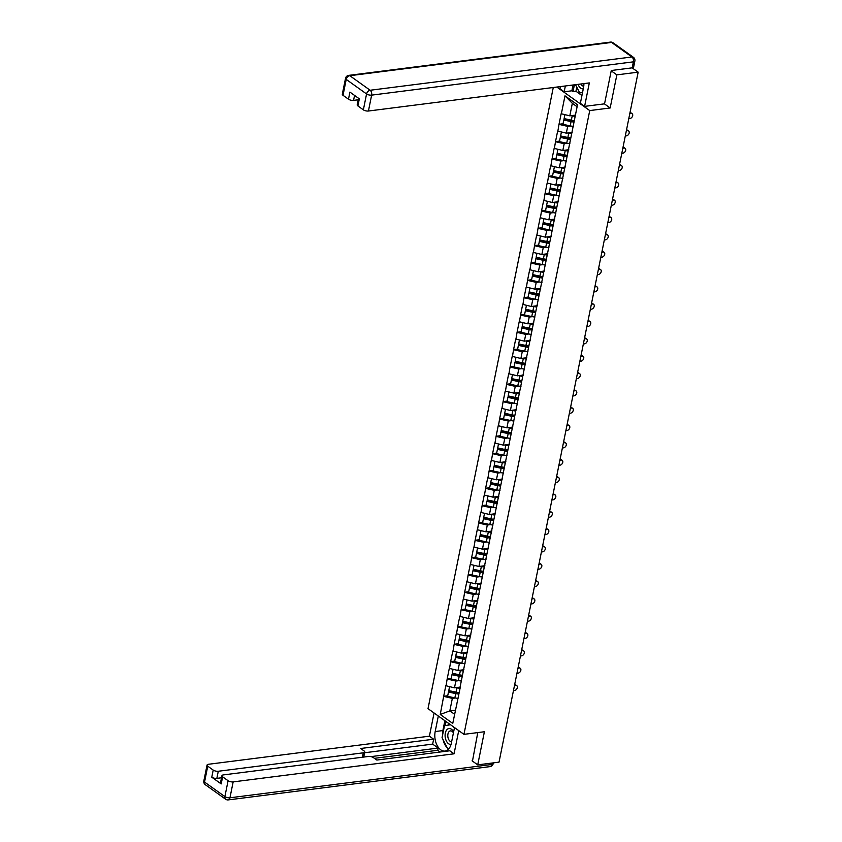 <?xml version="1.0" encoding="UTF-8"?>
<svg xmlns="http://www.w3.org/2000/svg" width="842" height="842" viewBox="0 0 842 842"><rect width="100%" height="100%" fill="white"/><g stroke="black" fill="none" stroke-linecap="round" stroke-linejoin="round"><path stroke-width="1.26" d="M553.268 87.515L428.02 708.659L463.963 734.35L589.737 110.576L556.836 87.063M455.438 710.153L449.828 710.869L440.25 714.479L452.764 723.415L460.395 686.777M440.25 714.479L443.681 696.271L447.733 695.755M460.269 687.083L454.48 687.819L445.807 685.714L443.681 696.271M446.018 685.862L447.176 678.936L451.228 678.42M463.774 669.748L457.974 670.485L449.302 668.38L447.176 678.936M449.512 668.527L450.67 661.601L454.722 661.086M467.268 652.413L461.469 653.15L452.796 651.045L450.67 661.601M453.007 651.203L454.164 644.267L458.216 643.751M470.762 635.078L464.963 635.815L456.29 633.71L454.164 644.267M456.511 633.868L457.659 626.932L461.711 626.416M474.257 617.744L468.457 618.481L459.785 616.376L457.659 626.932M460.006 616.533L461.153 609.597L465.205 609.082M477.751 600.409L471.952 601.146L463.279 599.041L461.153 609.597M463.5 599.199L464.647 592.273L468.71 591.747M481.245 583.085L475.446 583.822L466.773 581.717L464.647 592.273M466.994 581.864L468.141 574.939L472.204 574.423M484.739 565.75L478.951 566.487L470.268 564.382L468.141 574.939M470.489 564.529L471.636 557.604L475.698 557.088M488.234 548.416L482.445 549.152L473.762 547.047L471.636 557.604M473.983 547.205L475.13 540.269L479.193 539.754M491.728 531.081L485.939 531.818L477.256 529.713L475.13 540.269M477.477 529.871L478.624 522.935L482.687 522.419M495.222 513.746L489.434 514.483L480.75 512.378L478.624 522.935M480.971 512.536L482.119 505.6L486.181 505.084M498.717 496.412L492.928 497.148L484.255 495.043L482.119 505.6M484.466 495.201L485.613 488.265L489.676 487.75M502.211 479.087L496.422 479.814L487.75 477.719L485.613 488.265M487.96 477.867L489.107 470.941L493.17 470.425M505.705 461.753L499.916 462.49L491.244 460.385L489.107 470.941M491.454 460.532L492.612 453.606L496.664 453.091M509.2 444.418L503.411 445.155L494.738 443.05L492.612 453.606M494.949 443.197L496.106 436.272L500.159 435.756M512.694 427.083L506.905 427.82L498.232 425.715L496.106 436.272M498.443 425.873L499.601 418.937L503.653 418.421M516.188 409.749L510.399 410.486L501.727 408.381L499.601 418.937M501.937 408.538L503.095 401.602L507.147 401.087M519.693 392.414L513.894 393.151L505.221 391.046L503.095 401.602M505.432 391.204L506.589 384.268L510.641 383.752M523.187 375.079L517.388 375.816L508.715 373.711L506.589 384.268M508.926 373.869L510.084 366.944L514.136 366.417M526.682 357.755L520.882 358.492L512.21 356.387L510.084 366.944M512.431 356.534L513.578 349.609L517.63 349.093M530.176 340.421L524.377 341.157L515.704 339.052L513.578 349.609M515.925 339.2L517.072 332.274L521.124 331.759M533.67 323.086L527.871 323.823L519.198 321.718L517.072 332.274M519.419 321.876L520.567 314.94L524.629 314.424M537.164 305.751L531.365 306.488L522.693 304.383L520.567 314.94M522.914 304.541L524.061 297.605L528.123 297.089M540.659 288.417L534.87 289.153L526.187 287.048L524.061 297.605M526.408 287.206L527.555 280.27L531.618 279.755M544.153 271.082L538.364 271.819L529.681 269.714L527.555 280.27M529.902 269.872L531.049 262.936L535.112 262.42M547.647 253.758L541.859 254.484L533.175 252.389L531.049 262.936M533.396 252.537L534.544 245.611L538.606 245.096M551.142 236.423L545.353 237.16L536.67 235.055L534.544 245.611M536.891 235.202L538.038 228.277L542.101 227.761M554.636 219.088L548.847 219.825L540.175 217.72L538.038 228.277M540.385 217.878L541.532 210.942L545.595 210.426M558.13 201.754L552.341 202.49L543.669 200.385L541.532 210.942M543.879 200.543L545.027 193.607L549.089 193.092M561.625 184.419L555.836 185.156L547.163 183.051L545.027 193.607M547.374 183.209L548.531 176.273L552.584 175.757M565.119 167.084L559.33 167.821L550.657 165.716L548.531 176.273M550.868 165.874L552.026 158.938L556.078 158.422M568.613 149.75L562.824 150.486L554.152 148.381L552.026 158.938M554.362 148.539L555.52 141.614L559.572 141.098M572.107 132.426L566.319 133.162L557.646 131.057L555.52 141.614M557.857 131.205L559.014 124.279L563.066 123.763M575.412 115.112L569.813 115.828L561.14 113.723L559.014 124.279M561.351 113.87L564.993 95.82L577.507 104.755L459.9 688.03M458.901 680.652L455.848 681.041L454.48 687.819M455.848 681.041L447.386 679.084M462.395 663.317L459.343 663.707L457.974 670.485M459.343 663.707L450.88 661.759M463.395 670.695L463.889 669.443M465.889 645.982L462.837 646.372L461.469 653.15M462.837 646.372L454.375 644.425M466.889 653.36L467.384 652.108M469.383 628.648L466.331 629.037L464.963 635.815M466.331 629.037L457.869 627.09M470.383 636.026L470.878 634.773M472.878 611.313L469.825 611.702L468.457 618.481M469.825 611.702L461.363 609.755M473.878 618.691L474.372 617.449M476.372 593.989L473.32 594.368L471.952 601.146M473.32 594.368L464.868 592.421M477.372 601.367L477.867 600.114M479.866 576.654L476.814 577.044L475.446 583.822M476.814 577.044L468.363 575.086M480.866 584.032L481.361 582.78M483.361 559.32L480.308 559.709L478.951 566.487M480.308 559.709L471.857 557.751M484.361 566.698L484.855 565.445M486.855 541.985L483.803 542.374L482.445 549.152M483.803 542.374L475.351 540.427M487.855 549.363L488.349 548.11M490.349 524.65L487.308 525.04L485.939 531.818M487.308 525.04L478.845 523.092M491.349 532.028L491.854 530.776M493.844 507.316L490.802 507.705L489.434 514.483M490.802 507.705L482.34 505.758M494.843 514.694L495.349 513.441M497.348 489.991L494.296 490.37L492.928 497.148M494.296 490.37L485.834 488.423M498.338 497.359L498.843 496.117M500.843 472.657L497.79 473.046L496.422 479.814M497.79 473.046L489.328 471.088M501.832 480.035L502.337 478.782M504.337 455.322L501.285 455.711L499.916 462.49M501.285 455.711L492.823 453.754M505.326 462.7L505.832 461.448M507.831 437.987L504.779 438.377L503.411 445.155M504.779 438.377L496.317 436.43M508.821 445.365L509.326 444.113M511.326 420.653L508.273 421.042L506.905 427.82M508.273 421.042L499.811 419.095M512.315 428.031L512.82 426.778M514.82 403.318L511.768 403.707L510.399 410.486M511.768 403.707L503.305 401.76M515.82 410.696L516.314 409.444M518.314 385.983L515.262 386.373L513.894 393.151M515.262 386.373L506.8 384.426M519.314 393.361L519.809 392.119M521.808 368.659L518.756 369.038L517.388 375.816M518.756 369.038L510.294 367.091M522.808 376.037L523.303 374.785M525.303 351.325L522.25 351.714L520.882 358.492M522.25 351.714L513.788 349.756M526.303 358.703L526.797 357.45M528.797 333.99L525.745 334.379L524.377 341.157M525.745 334.379L517.283 332.422M529.797 341.368L530.292 340.115M532.291 316.655L529.239 317.045L527.871 323.823M529.239 317.045L520.788 315.097M533.291 324.033L533.786 322.781M535.786 299.32L532.733 299.71L531.365 306.488M532.733 299.71L524.282 297.763M536.786 306.698L537.28 305.446M539.28 281.986L536.228 282.375L534.87 289.153M536.228 282.375L527.776 280.428M540.28 289.364L540.774 288.111M542.774 264.662L539.722 265.041L538.364 271.819M539.722 265.041L531.27 263.093M543.774 272.029L544.269 270.787M546.269 247.327L543.227 247.716L541.859 254.484M543.227 247.716L534.765 245.759M547.268 254.705L547.774 253.453M549.763 229.992L546.721 230.382L545.353 237.16M546.721 230.382L538.259 228.424M550.763 237.37L551.268 236.118M553.268 212.658L550.215 213.047L548.847 219.825M550.215 213.047L541.753 211.1M554.257 220.036L554.762 218.783M556.762 195.323L553.71 195.712L552.341 202.49M553.71 195.712L545.248 193.765M557.751 202.701L558.257 201.448M560.256 177.988L557.204 178.378L555.836 185.156M557.204 178.378L548.742 176.431M561.246 185.366L561.751 184.114M563.751 160.654L560.698 161.043L559.33 167.821M560.698 161.043L552.236 159.096M564.74 168.032L565.245 166.79M567.245 143.329L564.193 143.708L562.824 150.486M564.193 143.708L555.731 141.761M568.234 150.707L568.739 149.455M570.739 125.995L567.687 126.384L566.319 133.162M567.687 126.384L559.225 124.427M571.739 133.373L572.234 132.12M577.107 106.734L572.339 103.324L569.813 115.828M572.339 103.324L564.993 95.82M604.398 103.85L610.166 107.976L616.849 74.864L611.208 70.833M616.849 74.864L638.162 72.159L632.132 67.855M472.078 760.821L477.719 764.862L499.032 762.147L638.162 72.159M477.719 764.862L484.392 731.751L463.963 734.35M610.166 107.976L589.737 110.576M455.406 697.986L452.354 698.376L449.828 710.869L454.606 714.279M452.354 698.376L443.892 696.418M456.396 705.364L456.901 704.112M574.16 121.332A8.241 3.21 -168.6 0 1 571.276 120.911L564.024 119.354L563.814 120.038L562.951 124.321L570.202 125.879A10.093 3.926 -168.6 0 0 573.391 126.363M575.318 115.607A8.241 3.21 -168.6 0 1 573.37 115.375M628.785 118.648L629.921 118.511A2.831 1.968 125.6 0 0 632.437 116.406A2.831 1.968 125.6 0 0 632.079 113.649A2.831 1.968 125.6 0 0 630.953 113.396L629.816 113.544M629.995 112.617A2.831 1.968 -54.4 0 1 630.995 112.881L632.079 113.649M564.898 114.691L564.108 118.596L571.36 120.164A10.093 3.926 -168.6 0 0 574.307 120.616M575.17 116.343A10.093 3.926 -168.6 0 1 572.223 115.88L571.16 115.659M574.012 122.058A10.093 3.926 -168.6 0 1 571.065 121.606L563.814 120.038M570.666 138.656A8.241 3.21 -168.6 0 1 567.782 138.246L560.53 136.688L560.319 137.372L559.456 141.656L566.708 143.214A10.093 3.926 -168.6 0 0 569.897 143.698M571.907 132.941A8.241 3.21 -168.6 0 1 569.876 132.71M625.29 135.983L626.427 135.846A2.831 1.968 125.6 0 0 628.942 133.731A2.831 1.968 125.6 0 0 628.585 130.984A2.831 1.968 125.6 0 0 627.448 130.731L626.322 130.878M626.501 129.952A2.831 1.968 -54.4 0 1 627.5 130.215L628.585 130.984M561.404 132.026L560.614 135.93L567.866 137.499A10.093 3.926 -168.6 0 0 570.813 137.951M571.676 133.678A10.093 3.926 -168.6 0 1 568.729 133.215L567.666 132.983M570.518 139.393A10.093 3.926 -168.6 0 1 567.571 138.941L560.319 137.372M567.171 155.991A8.241 3.21 -168.6 0 1 564.277 155.581L557.036 154.012L556.825 154.707L555.962 158.991L563.214 160.548A10.093 3.926 -168.6 0 0 566.403 161.032M568.413 150.276A8.241 3.21 -168.6 0 1 566.371 150.044M621.796 153.318L622.922 153.17A2.831 1.968 125.6 0 0 625.448 151.065A2.831 1.968 125.6 0 0 625.09 148.318A2.831 1.968 125.6 0 0 623.954 148.066L622.827 148.213M623.006 147.276A2.831 1.968 -54.4 0 1 624.006 147.55L625.09 148.318M557.909 149.36L557.12 153.265L564.372 154.823A10.093 3.926 -168.6 0 0 567.319 155.286M568.182 151.013A10.093 3.926 -168.6 0 1 565.235 150.55L564.172 150.318M567.024 156.728A10.093 3.926 -168.6 0 1 564.077 156.275L556.825 154.707M563.677 173.326A8.241 3.21 -168.6 0 1 560.783 172.915L553.541 171.347L553.331 172.042L552.468 176.315L559.719 177.883A10.093 3.926 -168.6 0 0 562.909 178.367M564.919 167.611A8.241 3.21 -168.6 0 1 562.877 167.369M618.302 170.652L619.428 170.505A2.831 1.968 125.6 0 0 621.954 168.4A2.831 1.968 125.6 0 0 621.596 165.653A2.831 1.968 125.6 0 0 620.459 165.4L619.333 165.537M619.512 164.611A2.831 1.968 -54.4 0 1 620.512 164.874L621.596 165.653M554.415 166.695L553.626 170.6L560.877 172.157A10.093 3.926 -168.6 0 0 563.824 172.621M564.687 168.337A10.093 3.926 -168.6 0 1 561.74 167.884L560.677 167.653M563.53 174.062A10.093 3.926 -168.6 0 1 560.583 173.599L553.331 172.042M560.183 190.66A8.241 3.21 -168.6 0 1 557.288 190.25L550.047 188.682L549.837 189.376L548.973 193.649L556.225 195.218A10.093 3.926 -168.6 0 0 559.414 195.691M561.414 184.945A8.241 3.21 -168.6 0 1 559.383 184.703M614.807 187.987L615.934 187.84A2.831 1.968 125.6 0 0 618.449 185.735A2.831 1.968 125.6 0 0 618.102 182.988A2.831 1.968 125.6 0 0 616.965 182.725L615.828 182.872M616.018 181.946A2.831 1.968 -54.4 0 1 617.018 182.209L618.102 182.988M550.921 184.019L550.131 187.934L557.383 189.492A10.093 3.926 -168.6 0 0 560.33 189.955M561.193 185.672A10.093 3.926 -168.6 0 1 558.246 185.219L557.183 184.987M560.035 191.397A10.093 3.926 -168.6 0 1 557.088 190.934L549.837 189.376M556.688 207.995A8.241 3.21 -168.6 0 1 553.794 207.585L546.553 206.016L546.342 206.711L545.479 210.984L552.731 212.552A10.093 3.926 -168.6 0 0 555.92 213.026M557.92 202.28A8.241 3.21 -168.6 0 1 555.888 202.038M611.313 205.322L612.439 205.174A2.831 1.968 125.6 0 0 614.955 203.069A2.831 1.968 125.6 0 0 614.607 200.312A2.831 1.968 125.6 0 0 613.471 200.059L612.334 200.207M612.523 199.28A2.831 1.968 -54.4 0 1 613.523 199.543L614.607 200.312M547.426 201.354L546.637 205.259L553.889 206.827A10.093 3.926 -168.6 0 0 556.836 207.279M557.688 203.006A10.093 3.926 -168.6 0 1 554.741 202.554L553.678 202.322M556.541 208.732A10.093 3.926 -168.6 0 1 553.594 208.269L546.342 206.711M578.065 84.358A7.999 4.831 -97.2 0 0 583.285 88.852M580.896 84A5.473 3.305 -97.2 0 0 583.759 86.231M582.548 92.504L579.749 92.925L575.539 84.684M582.527 92.567L579.749 92.925M453.617 731.94A7.999 4.831 -97.2 0 0 446.67 729.972A7.999 4.831 -97.2 0 0 445.65 739.202A7.999 4.831 -97.2 0 0 451.049 744.402M453.428 732.866A5.473 3.305 -97.2 0 0 450.449 730.898A5.473 3.305 -97.2 0 0 448.87 731.877A5.473 3.305 -97.2 0 0 448.112 738.013A5.473 3.305 -97.2 0 0 451.628 741.77M449.291 748.212L447.565 748.475L442.061 737.666L444.481 725.678L450.544 724.762M449.26 748.254L447.565 748.475M453.701 727.014L454.354 728.288M576.781 87.105L575.939 91.252L573.023 91.62L571.876 90.799L564.182 91.778L559.951 88.747L560.383 86.61M564.182 91.778L565.361 85.979M632.195 67.844L633.405 61.845A3.694 1.431 11.4 0 0 634.868 61.034L633.658 67.034A3.694 1.431 -168.6 0 1 632.195 67.844L611.271 70.507L604.545 103.84L584.601 106.376L580.359 103.345L583.538 87.568A13.84 8.357 -97.2 0 0 583.927 83.611M584.601 106.376L589.326 82.926L368.438 111.018A3.694 1.431 -168.6 0 1 363.365 109.839L357.903 105.934A3.694 1.431 -168.6 0 1 357.197 104.84L358.524 98.251M575.939 91.252L581.938 95.535M354.556 95.42L353.556 100.377A3.694 1.431 -168.6 0 1 348.483 99.209L343.02 95.304A3.694 1.431 -168.6 0 1 342.315 94.199L345.525 78.317A3.694 1.431 11.4 0 0 346.22 79.411L343.02 95.304M357.903 105.934L359.334 98.83L349.914 92.094L348.483 99.209M353.556 100.377L358.218 99.788M571.876 90.799L573.044 85M574.391 84.831L573.023 91.62M454.491 727.572L451.365 743.107A13.84 8.357 -97.2 0 1 445.018 751.064A13.84 8.357 -97.2 0 1 435.188 731.551L438.314 716.016M434.083 712.985L429.399 736.182L433.641 739.213L360.66 748.496L364.039 750.906A3.694 1.431 11.4 0 1 364.733 752.011A3.694 1.431 11.4 0 1 363.27 752.822L218.288 771.251L216.847 778.366A3.694 1.431 -168.6 0 1 211.774 777.198L221.193 783.923A3.694 1.431 -168.6 0 1 220.488 782.828L221.93 775.714A3.694 1.431 11.4 0 0 222.625 776.819L228.087 780.723A3.694 1.431 11.4 0 0 233.16 781.892L229.961 797.784L491.717 764.494L492.012 763.041M440.155 752.001L437.745 750.285L438.187 748.064L432.651 744.107L433.641 739.213M221.93 775.714A3.694 1.431 11.4 0 1 223.393 774.903L368.375 756.474A3.694 1.431 11.4 0 1 373.459 757.642L376.837 760.052L449.817 750.769L454.059 753.811L233.16 781.892M458.732 730.614L454.059 753.811M429.399 736.182L208.511 764.273A3.694 1.431 11.4 0 0 207.048 765.083A3.694 1.431 11.4 0 0 207.742 766.178L213.205 770.083A3.694 1.431 11.4 0 0 218.288 771.251M472.467 761.105L477.772 732.593M438.187 748.064L370.89 756.621M437.745 750.285L374.427 758.337M221.509 777.776L216.847 778.366M432.651 744.107L364.586 752.759M364.733 752.011L363.755 756.895A3.694 1.431 -168.6 0 1 363.691 757.063M444.871 720.699L442.871 730.572A13.84 8.357 -97.2 0 0 442.513 735.434M443.081 739.665A13.84 8.357 -97.2 0 0 447.239 747.822M447.902 748.433A13.84 8.357 -97.2 0 0 448.66 749.001M446.018 721.52L445.197 725.562M448.281 748.38L448.954 748.654M448.502 723.299L448.133 725.12M553.194 225.33A8.241 3.21 -168.6 0 1 550.3 224.909L543.048 223.351L542.848 224.035L541.985 228.319L549.237 229.877A10.093 3.926 -168.6 0 0 552.426 230.361M554.425 219.615A8.241 3.21 -168.6 0 1 552.394 219.373M607.808 222.656L608.945 222.509A2.831 1.968 125.6 0 0 611.46 220.404A2.831 1.968 125.6 0 0 611.113 217.646A2.831 1.968 125.6 0 0 609.976 217.394L608.84 217.541M609.029 216.615A2.831 1.968 -54.4 0 1 610.029 216.878L611.113 217.646M543.932 218.688L543.143 222.593L550.384 224.161A10.093 3.926 -168.6 0 0 553.331 224.614M554.194 220.341A10.093 3.926 -168.6 0 1 551.247 219.878L550.184 219.657M553.047 226.066A10.093 3.926 -168.6 0 1 550.1 225.603L542.848 224.035M549.7 242.664A8.241 3.21 -168.6 0 1 546.805 242.243L539.554 240.686L539.354 241.37L538.491 245.654L545.742 247.211A10.093 3.926 -168.6 0 0 548.931 247.695M550.931 236.939A8.241 3.21 -168.6 0 1 548.9 236.707M604.314 239.981L605.451 239.844A2.831 1.968 125.6 0 0 607.966 237.728A2.831 1.968 125.6 0 0 607.608 234.981A2.831 1.968 125.6 0 0 606.482 234.729L605.345 234.876M605.535 233.95A2.831 1.968 -54.4 0 1 606.535 234.213L607.608 234.981M540.438 236.023L539.648 239.928L546.89 241.496A10.093 3.926 -168.6 0 0 549.837 241.949M550.7 237.676A10.093 3.926 -168.6 0 1 547.753 237.212L546.69 236.981M549.552 243.391A10.093 3.926 -168.6 0 1 546.605 242.938L539.354 241.37M546.205 259.989A8.241 3.21 -168.6 0 1 543.311 259.578L536.059 258.02L535.859 258.704L534.996 262.988L542.248 264.546A10.093 3.926 -168.6 0 0 545.437 265.03M547.437 254.273A8.241 3.21 -168.6 0 1 545.406 254.042M600.82 257.315L601.956 257.168A2.831 1.968 125.6 0 0 604.472 255.063A2.831 1.968 125.6 0 0 604.114 252.316A2.831 1.968 125.6 0 0 602.988 252.063L601.851 252.211M602.041 251.274A2.831 1.968 -54.4 0 1 603.04 251.547L604.114 252.316M536.933 253.358L536.154 257.263L543.395 258.82A10.093 3.926 -168.6 0 0 546.342 259.283M547.205 255.01A10.093 3.926 -168.6 0 1 544.258 254.547L543.195 254.316M546.058 260.725A10.093 3.926 -168.6 0 1 543.111 260.273L535.859 258.704M542.711 277.323A8.241 3.21 -168.6 0 1 539.817 276.913L532.565 275.345L532.365 276.039L531.502 280.312L538.754 281.881A10.093 3.926 -168.6 0 0 541.943 282.365M543.943 271.608A8.241 3.21 -168.6 0 1 541.911 271.366M597.325 274.65L598.462 274.503A2.831 1.968 125.6 0 0 600.977 272.398A2.831 1.968 125.6 0 0 600.62 269.65A2.831 1.968 125.6 0 0 599.493 269.398L598.357 269.535M598.546 268.609A2.831 1.968 -54.4 0 1 599.546 268.882L600.62 269.65M533.439 270.692L532.66 274.597L539.901 276.155A10.093 3.926 -168.6 0 0 542.848 276.618M543.711 272.334A10.093 3.926 -168.6 0 1 540.764 271.882L539.701 271.65M542.564 278.06A10.093 3.926 -168.6 0 1 539.617 277.607L532.365 276.039M539.217 294.658A8.241 3.21 -168.6 0 1 536.322 294.247L529.071 292.679L528.871 293.374L528.008 297.647L535.259 299.215A10.093 3.926 -168.6 0 0 538.448 299.689M540.448 288.943A8.241 3.21 -168.6 0 1 538.417 288.701M593.831 291.985L594.968 291.837A2.831 1.968 125.6 0 0 597.483 289.732A2.831 1.968 125.6 0 0 597.125 286.985A2.831 1.968 125.6 0 0 595.999 286.733L594.862 286.869M595.052 285.943A2.831 1.968 -54.4 0 1 596.052 286.206L597.125 286.985M529.944 288.017L529.155 291.932L536.407 293.49A10.093 3.926 -168.6 0 0 539.354 293.953M540.217 289.669A10.093 3.926 -168.6 0 1 537.27 289.216L536.207 288.985M539.069 295.395A10.093 3.926 -168.6 0 1 536.122 294.932L528.871 293.374M535.722 311.993A8.241 3.21 -168.6 0 1 532.828 311.582L525.576 310.014L525.376 310.709L524.513 314.982L531.765 316.55A10.093 3.926 -168.6 0 0 534.954 317.024M536.954 306.277A8.241 3.21 -168.6 0 1 534.923 306.035M590.337 309.319L591.473 309.172A2.831 1.968 125.6 0 0 593.989 307.067A2.831 1.968 125.6 0 0 593.631 304.309A2.831 1.968 125.6 0 0 592.505 304.057L591.368 304.204M591.558 303.278A2.831 1.968 -54.4 0 1 592.558 303.541L593.631 304.309M526.45 305.351L525.661 309.256L532.912 310.824A10.093 3.926 -168.6 0 0 535.859 311.287M536.722 307.004A10.093 3.926 -168.6 0 1 533.775 306.551L532.712 306.32M535.565 312.729A10.093 3.926 -168.6 0 1 532.618 312.266L525.376 310.709M532.218 329.327A8.241 3.21 -168.6 0 1 529.334 328.906L522.082 327.349L521.882 328.043L521.019 332.316L528.26 333.885A10.093 3.926 -168.6 0 0 531.449 334.358M533.46 323.612A8.241 3.21 -168.6 0 1 531.428 323.37M586.842 326.654L587.979 326.507A2.831 1.968 125.6 0 0 590.495 324.402A2.831 1.968 125.6 0 0 590.137 321.644A2.831 1.968 125.6 0 0 589.011 321.391L587.874 321.539M588.063 320.613A2.831 1.968 -54.4 0 1 589.063 320.876L590.137 321.644M522.956 322.686L522.166 326.591L529.418 328.159A10.093 3.926 -168.6 0 0 532.365 328.612M533.228 324.338A10.093 3.926 -168.6 0 1 530.281 323.875L529.218 323.654M532.07 330.064A10.093 3.926 -168.6 0 1 529.123 329.601L521.882 328.043M528.723 346.662A8.241 3.21 -168.6 0 1 525.84 346.241L518.588 344.683L518.388 345.367L517.525 349.651L524.766 351.209A10.093 3.926 -168.6 0 0 527.955 351.693M529.965 340.936A8.241 3.21 -168.6 0 1 527.934 340.705M583.348 343.978L584.485 343.841A2.831 1.968 125.6 0 0 587 341.736A2.831 1.968 125.6 0 0 586.642 338.979A2.831 1.968 125.6 0 0 585.516 338.726L584.38 338.873M584.569 337.947A2.831 1.968 -54.4 0 1 585.569 338.21L586.642 338.979M519.461 340.021L518.672 343.925L525.924 345.494A10.093 3.926 -168.6 0 0 528.871 345.946M529.734 341.673A10.093 3.926 -168.6 0 1 526.787 341.21L525.724 340.978M528.576 347.388A10.093 3.926 -168.6 0 1 525.629 346.936L518.388 345.367M525.229 363.986A8.241 3.21 -168.6 0 1 522.345 363.576L515.093 362.018L514.894 362.702L514.03 366.986L521.272 368.543A10.093 3.926 -168.6 0 0 524.461 369.028M526.471 358.271A8.241 3.21 -168.6 0 1 524.44 358.039M579.854 361.313L580.991 361.176A2.831 1.968 125.6 0 0 583.506 359.06A2.831 1.968 125.6 0 0 583.148 356.313A2.831 1.968 125.6 0 0 582.022 356.061L580.885 356.208M581.075 355.282A2.831 1.968 -54.4 0 1 582.075 355.545L583.148 356.313M515.967 357.355L515.178 361.26L522.429 362.828A10.093 3.926 -168.6 0 0 525.376 363.281M526.239 359.008A10.093 3.926 -168.6 0 1 523.292 358.545L522.229 358.313M525.082 364.723A10.093 3.926 -168.6 0 1 522.135 364.27L514.894 362.702M521.735 381.321A8.241 3.21 -168.6 0 1 518.851 380.91L511.599 379.342L511.389 380.037L510.536 384.32L517.777 385.878A10.093 3.926 -168.6 0 0 520.966 386.362M522.977 375.606A8.241 3.21 -168.6 0 1 520.945 375.374M576.36 378.647L577.496 378.5A2.831 1.968 125.6 0 0 580.012 376.395A2.831 1.968 125.6 0 0 579.654 373.648A2.831 1.968 125.6 0 0 578.528 373.395L577.391 373.543M577.58 372.606A2.831 1.968 -54.4 0 1 578.58 372.88L579.654 373.648M512.473 374.69L511.683 378.595L518.935 380.152A10.093 3.926 -168.6 0 0 521.882 380.616M522.745 376.332A10.093 3.926 -168.6 0 1 519.798 375.879L518.735 375.648M521.587 382.058A10.093 3.926 -168.6 0 1 518.64 381.605L511.389 380.037M518.24 398.655A8.241 3.21 -168.6 0 1 515.357 398.245L508.105 396.677L507.894 397.371L507.031 401.645L514.283 403.213A10.093 3.926 -168.6 0 0 517.472 403.697M519.482 392.94A8.241 3.21 -168.6 0 1 517.451 392.698M572.865 395.982L574.002 395.835A2.831 1.968 125.6 0 0 576.517 393.73A2.831 1.968 125.6 0 0 576.16 390.983A2.831 1.968 125.6 0 0 575.033 390.73L573.897 390.867M574.086 389.941A2.831 1.968 -54.4 0 1 575.075 390.204L576.16 390.983M508.978 392.025L508.189 395.929L515.441 397.487A10.093 3.926 -168.6 0 0 518.388 397.95M519.251 393.667A10.093 3.926 -168.6 0 1 516.304 393.214L515.241 392.982M518.093 399.392A10.093 3.926 -168.6 0 1 515.146 398.929L507.894 397.371M514.746 415.99A8.241 3.21 -168.6 0 1 511.862 415.58L504.611 414.011L504.4 414.706L503.537 418.979L510.789 420.547A10.093 3.926 -168.6 0 0 513.978 421.021M515.988 410.275A8.241 3.21 -168.6 0 1 513.957 410.033M569.371 413.317L570.508 413.169A2.831 1.968 125.6 0 0 573.023 411.064A2.831 1.968 125.6 0 0 572.665 408.317A2.831 1.968 125.6 0 0 571.529 408.054L570.402 408.202M570.581 407.275A2.831 1.968 -54.4 0 1 571.581 407.539L572.665 408.317M505.484 409.349L504.695 413.264L511.947 414.822A10.093 3.926 -168.6 0 0 514.894 415.285M515.757 411.001A10.093 3.926 -168.6 0 1 512.81 410.549L511.747 410.317M514.599 416.727A10.093 3.926 -168.6 0 1 511.652 416.264L504.4 414.706M511.252 433.325A8.241 3.21 -168.6 0 1 508.358 432.914L501.116 431.346L500.906 432.041L500.043 436.314L507.294 437.882A10.093 3.926 -168.6 0 0 510.484 438.356M512.494 427.61A8.241 3.21 -168.6 0 1 510.452 427.368M565.877 430.651L567.003 430.504A2.831 1.968 125.6 0 0 569.529 428.399A2.831 1.968 125.6 0 0 569.171 425.642A2.831 1.968 125.6 0 0 568.034 425.389L566.908 425.536M567.087 424.61A2.831 1.968 -54.4 0 1 568.087 424.873L569.171 425.642M501.99 426.683L501.2 430.588L508.452 432.156A10.093 3.926 -168.6 0 0 511.399 432.609M512.262 428.336A10.093 3.926 -168.6 0 1 509.315 427.883L508.252 427.652M511.105 434.062A10.093 3.926 -168.6 0 1 508.158 433.598L500.906 432.041M507.758 450.659A8.241 3.21 -168.6 0 1 504.863 450.238L497.622 448.681L497.412 449.365L496.548 453.649L503.8 455.206A10.093 3.926 -168.6 0 0 506.989 455.69M509 444.944A8.241 3.21 -168.6 0 1 506.958 444.702M562.382 447.976L563.509 447.839A2.831 1.968 125.6 0 0 566.034 445.734A2.831 1.968 125.6 0 0 565.677 442.976A2.831 1.968 125.6 0 0 564.54 442.724L563.414 442.871M563.593 441.945A2.831 1.968 -54.4 0 1 564.593 442.208L565.677 442.976M498.496 444.018L497.706 447.923L504.958 449.491A10.093 3.926 -168.6 0 0 507.905 449.944M508.768 445.671A10.093 3.926 -168.6 0 1 505.821 445.207L504.758 444.986M507.61 451.396A10.093 3.926 -168.6 0 1 504.663 450.933L497.412 449.365M504.263 467.994A8.241 3.21 -168.6 0 1 501.369 467.573L494.128 466.015L493.917 466.7L493.054 470.983L500.306 472.541A10.093 3.926 -168.6 0 0 503.495 473.025M505.495 462.269A8.241 3.21 -168.6 0 1 503.463 462.037M558.888 465.31L560.014 465.173A2.831 1.968 125.6 0 0 562.53 463.058A2.831 1.968 125.6 0 0 562.182 460.311A2.831 1.968 125.6 0 0 561.046 460.058L559.909 460.206M560.098 459.279A2.831 1.968 -54.4 0 1 561.098 459.543L562.182 460.311M495.001 461.353L494.212 465.258L501.464 466.826A10.093 3.926 -168.6 0 0 504.411 467.278M505.274 463.005A10.093 3.926 -168.6 0 1 502.327 462.542L501.264 462.311M504.116 468.72A10.093 3.926 -168.6 0 1 501.169 468.268L493.917 466.7M500.769 485.318A8.241 3.21 -168.6 0 1 497.875 484.908L490.633 483.35L490.423 484.034L489.56 488.318L496.812 489.876A10.093 3.926 -168.6 0 0 500.001 490.36M502 479.603A8.241 3.21 -168.6 0 1 499.969 479.372M555.394 482.645L556.52 482.498A2.831 1.968 125.6 0 0 559.035 480.393A2.831 1.968 125.6 0 0 558.688 477.646A2.831 1.968 125.6 0 0 557.551 477.393L556.415 477.54M556.604 476.604A2.831 1.968 -54.4 0 1 557.604 476.877L558.688 477.646M491.507 478.688L490.718 482.592L497.969 484.15A10.093 3.926 -168.6 0 0 500.916 484.613M501.769 480.34A10.093 3.926 -168.6 0 1 498.822 479.877L497.759 479.645M500.622 486.055A10.093 3.926 -168.6 0 1 497.675 485.602L490.423 484.034M497.275 502.653A8.241 3.21 -168.6 0 1 494.38 502.242L487.129 500.674L486.929 501.369L486.066 505.642L493.317 507.21A10.093 3.926 -168.6 0 0 496.506 507.694M498.506 496.938A8.241 3.21 -168.6 0 1 496.475 496.696M551.889 499.98L553.026 499.832A2.831 1.968 125.6 0 0 555.541 497.727A2.831 1.968 125.6 0 0 555.194 494.98A2.831 1.968 125.6 0 0 554.057 494.728L552.92 494.864M553.11 493.938A2.831 1.968 -54.4 0 1 554.11 494.212L555.194 494.98M488.013 496.022L487.223 499.927L494.464 501.485A10.093 3.926 -168.6 0 0 497.412 501.948M498.275 497.664A10.093 3.926 -168.6 0 1 495.328 497.212L494.265 496.98M497.127 503.39A10.093 3.926 -168.6 0 1 494.18 502.937L486.929 501.369M493.78 519.988A8.241 3.21 -168.6 0 1 490.886 519.577L483.634 518.009L483.434 518.704L482.571 522.977L489.823 524.545A10.093 3.926 -168.6 0 0 493.012 525.019M495.012 514.273A8.241 3.21 -168.6 0 1 492.98 514.03M548.395 517.314L549.531 517.167A2.831 1.968 125.6 0 0 552.047 515.062A2.831 1.968 125.6 0 0 551.689 512.315A2.831 1.968 125.6 0 0 550.563 512.062L549.426 512.199M549.615 511.273A2.831 1.968 -54.4 0 1 550.615 511.536L551.689 512.315M484.518 513.346L483.729 517.262L490.97 518.819A10.093 3.926 -168.6 0 0 493.917 519.282M494.78 514.999A10.093 3.926 -168.6 0 1 491.833 514.546L490.77 514.315M493.633 520.724A10.093 3.926 -168.6 0 1 490.686 520.261L483.434 518.704M490.286 537.322A8.241 3.21 -168.6 0 1 487.392 536.912L480.14 535.344L479.94 536.038L479.077 540.311L486.329 541.88A10.093 3.926 -168.6 0 0 489.518 542.353M491.517 531.607A8.241 3.21 -168.6 0 1 489.486 531.365M544.9 534.649L546.037 534.502A2.831 1.968 125.6 0 0 548.552 532.397A2.831 1.968 125.6 0 0 548.195 529.639A2.831 1.968 125.6 0 0 547.068 529.386L545.932 529.534M546.121 528.608A2.831 1.968 -54.4 0 1 547.121 528.871L548.195 529.639M481.014 530.681L480.235 534.586L487.476 536.154A10.093 3.926 -168.6 0 0 490.423 536.617M491.286 532.333A10.093 3.926 -168.6 0 1 488.339 531.881L487.276 531.649M490.139 538.059A10.093 3.926 -168.6 0 1 487.192 537.596L479.94 536.038M486.792 554.657A8.241 3.21 -168.6 0 1 483.897 554.236L476.646 552.678L476.446 553.373L475.583 557.646L482.834 559.214A10.093 3.926 -168.6 0 0 486.023 559.688M488.023 548.942A8.241 3.21 -168.6 0 1 485.992 548.7M541.406 551.984L542.543 551.836A2.831 1.968 125.6 0 0 545.058 549.731A2.831 1.968 125.6 0 0 544.7 546.974A2.831 1.968 125.6 0 0 543.574 546.721L542.437 546.868M542.627 545.942A2.831 1.968 -54.4 0 1 543.627 546.205L544.7 546.974M477.519 548.016L476.74 551.92L483.982 553.489A10.093 3.926 -168.6 0 0 486.929 553.941M487.792 549.668A10.093 3.926 -168.6 0 1 484.845 549.205L483.782 548.984M486.644 555.394A10.093 3.926 -168.6 0 1 483.697 554.931L476.446 553.373M483.297 571.992A8.241 3.21 -168.6 0 1 480.403 571.571L473.151 570.013L472.951 570.697L472.088 574.981L479.34 576.538A10.093 3.926 -168.6 0 0 482.529 577.023M484.529 566.266A8.241 3.21 -168.6 0 1 482.498 566.034M537.912 569.308L539.048 569.171A2.831 1.968 125.6 0 0 541.564 567.066A2.831 1.968 125.6 0 0 541.206 564.308A2.831 1.968 125.6 0 0 540.08 564.056L538.943 564.203M539.133 563.277A2.831 1.968 -54.4 0 1 540.132 563.54L541.206 564.308M474.025 565.35L473.236 569.255L480.487 570.823A10.093 3.926 -168.6 0 0 483.434 571.276M484.297 567.003A10.093 3.926 -168.6 0 1 481.35 566.54L480.287 566.308M483.15 572.718A10.093 3.926 -168.6 0 1 480.203 572.265L472.951 570.697M479.803 589.316A8.241 3.21 -168.6 0 1 476.909 588.905L469.657 587.348L469.457 588.032L468.594 592.315L475.846 593.873A10.093 3.926 -168.6 0 0 479.035 594.357M481.035 583.601A8.241 3.21 -168.6 0 1 479.003 583.369M534.417 586.642L535.554 586.506A2.831 1.968 125.6 0 0 538.07 584.39A2.831 1.968 125.6 0 0 537.712 581.643A2.831 1.968 125.6 0 0 536.586 581.39L535.449 581.538M535.638 580.612A2.831 1.968 -54.4 0 1 536.638 580.875L537.712 581.643M470.531 582.685L469.741 586.59L476.993 588.158A10.093 3.926 -168.6 0 0 479.94 588.611M480.803 584.337A10.093 3.926 -168.6 0 1 477.856 583.874L476.793 583.643M479.645 590.053A10.093 3.926 -168.6 0 1 476.698 589.6L469.457 588.032M476.298 606.65A8.241 3.21 -168.6 0 1 473.415 606.24L466.163 604.672L465.963 605.366L465.1 609.65L472.341 611.208A10.093 3.926 -168.6 0 0 475.53 611.692M477.54 600.935A8.241 3.21 -168.6 0 1 475.509 600.704M530.923 603.977L532.06 603.83A2.831 1.968 125.6 0 0 534.575 601.725A2.831 1.968 125.6 0 0 534.217 598.978A2.831 1.968 125.6 0 0 533.091 598.725L531.955 598.862M532.144 597.936A2.831 1.968 -54.4 0 1 533.144 598.209L534.217 598.978M467.036 600.02L466.247 603.924L473.499 605.482A10.093 3.926 -168.6 0 0 476.446 605.945M477.309 601.662A10.093 3.926 -168.6 0 1 474.362 601.209L473.299 600.977M476.151 607.387A10.093 3.926 -168.6 0 1 473.204 606.935L465.963 605.366M472.804 623.985A8.241 3.21 -168.6 0 1 469.92 623.575L462.668 622.006L462.468 622.701L461.605 626.974L468.847 628.542A10.093 3.926 -168.6 0 0 472.036 629.016M474.046 618.27A8.241 3.21 -168.6 0 1 472.015 618.028M527.429 621.312L528.565 621.164A2.831 1.968 125.6 0 0 531.081 619.059A2.831 1.968 125.6 0 0 530.723 616.312A2.831 1.968 125.6 0 0 529.597 616.06L528.46 616.197M528.65 615.27A2.831 1.968 -54.4 0 1 529.65 615.534L530.723 616.312M463.542 617.354L462.753 621.259L470.004 622.817A10.093 3.926 -168.6 0 0 472.951 623.28M473.814 618.996A10.093 3.926 -168.6 0 1 470.867 618.544L469.804 618.312M472.657 624.722A10.093 3.926 -168.6 0 1 469.71 624.259L462.468 622.701M469.31 641.32A8.241 3.21 -168.6 0 1 466.426 640.909L459.174 639.341L458.974 640.036L458.111 644.309L465.352 645.877A10.093 3.926 -168.6 0 0 468.541 646.351M470.552 635.605A8.241 3.21 -168.6 0 1 468.52 635.363M523.934 638.646L525.071 638.499A2.831 1.968 125.6 0 0 527.587 636.394A2.831 1.968 125.6 0 0 527.229 633.647A2.831 1.968 125.6 0 0 526.103 633.384L524.966 633.531M525.155 632.605A2.831 1.968 -54.4 0 1 526.155 632.868L527.229 633.647M460.048 634.679L459.258 638.594L466.51 640.152A10.093 3.926 -168.6 0 0 469.457 640.615M470.32 636.331A10.093 3.926 -168.6 0 1 467.373 635.878L466.31 635.647M469.162 642.057A10.093 3.926 -168.6 0 1 466.215 641.593L458.974 640.036M465.815 658.654A8.241 3.21 -168.6 0 1 462.932 658.244L455.68 656.676L455.48 657.37L454.617 661.644L461.858 663.212A10.093 3.926 -168.6 0 0 465.047 663.685M467.057 652.939A8.241 3.21 -168.6 0 1 465.026 652.697M520.44 655.981L521.577 655.834A2.831 1.968 125.6 0 0 524.092 653.729A2.831 1.968 125.6 0 0 523.735 650.971A2.831 1.968 125.6 0 0 522.608 650.719L521.472 650.866M521.661 649.94A2.831 1.968 -54.4 0 1 522.661 650.203L523.735 650.971M456.553 652.013L455.764 655.918L463.016 657.486A10.093 3.926 -168.6 0 0 465.963 657.939M466.826 653.666A10.093 3.926 -168.6 0 1 463.879 653.203L462.816 652.982M465.668 659.391A10.093 3.926 -168.6 0 1 462.721 658.928L455.48 657.37M462.321 675.989A8.241 3.21 -168.6 0 1 459.437 675.568L452.186 674.01L451.975 674.695L451.112 678.978L458.364 680.536A10.093 3.926 -168.6 0 0 461.553 681.02M463.563 670.274A8.241 3.21 -168.6 0 1 461.532 670.032M516.946 673.305L518.083 673.168A2.831 1.968 125.6 0 0 520.598 671.063A2.831 1.968 125.6 0 0 520.24 668.306A2.831 1.968 125.6 0 0 519.114 668.053L517.977 668.201M518.167 667.274A2.831 1.968 -54.4 0 1 519.156 667.538L520.24 668.306M453.059 669.348L452.27 673.253L459.522 674.821A10.093 3.926 -168.6 0 0 462.468 675.273M463.332 671A10.093 3.926 -168.6 0 1 460.385 670.537L459.322 670.316M462.174 676.726A10.093 3.926 -168.6 0 1 459.227 676.263L451.975 674.695M458.827 693.324A8.241 3.21 -168.6 0 1 455.943 692.903L448.691 691.345L448.481 692.029L447.618 696.313L454.869 697.871A10.093 3.926 -168.6 0 0 458.059 698.355M460.069 687.598A8.241 3.21 -168.6 0 1 458.037 687.367M513.452 690.64L514.588 690.503A2.831 1.968 125.6 0 0 517.104 688.388A2.831 1.968 125.6 0 0 516.746 685.641A2.831 1.968 125.6 0 0 515.609 685.388L514.483 685.535M514.662 684.609A2.831 1.968 -54.4 0 1 515.662 684.872L516.746 685.641M449.565 686.683L448.775 690.587L456.027 692.156A10.093 3.926 -168.6 0 0 458.974 692.608M459.837 688.335A10.093 3.926 -168.6 0 1 456.89 687.872L455.827 687.64M458.68 694.05A10.093 3.926 -168.6 0 1 455.733 693.597L448.481 692.029M632.763 68.307L632.889 67.686M630.953 113.396L629.984 112.712M572.223 115.88L571.36 120.164M571.065 121.606L570.202 125.879M627.448 130.731L626.49 130.036M568.729 133.215L567.866 137.499M567.571 138.941L566.708 143.214M623.954 148.066L622.996 147.371M565.235 150.55L564.372 154.823M564.077 156.275L563.214 160.548M620.459 165.4L619.501 164.706M561.74 167.884L560.877 172.157M560.583 173.599L559.719 177.883M616.965 182.725L615.997 182.04M558.246 185.219L557.383 189.492M557.088 190.934L556.225 195.218M613.471 200.059L612.502 199.375M554.741 202.554L553.889 206.827M553.594 208.269L552.731 212.552M634.868 61.034A3.694 3.694 0 0 0 633.394 57.298A3.694 2.568 -54.4 0 0 631.921 56.972A3.694 2.231 82.8 0 1 633.405 61.845L371.638 95.125A3.694 2.231 82.8 0 0 370.154 90.252L631.921 56.972L611.576 42.426L349.809 75.706L370.154 90.252A3.694 2.568 125.6 0 0 366.565 93.957L346.22 79.411A3.694 2.568 -54.4 0 1 349.809 75.706A3.694 2.231 82.8 0 0 348.672 75.38A3.694 3.694 0 0 0 345.525 78.317M363.365 109.839L366.565 93.957A3.694 1.431 11.4 0 0 371.638 95.125L368.438 111.018M610.439 42.1A3.694 2.231 82.8 0 1 611.576 42.426A3.694 2.568 125.6 0 1 613.05 42.763A3.694 3.694 0 0 0 610.439 42.1L348.672 75.38M222.625 776.819L221.193 783.923M211.774 777.198L213.205 770.083M207.742 766.178L204.543 782.071L224.888 796.606L228.087 780.723M362.386 757.232L363.27 752.822M442.871 730.572L435.188 731.551M204.543 782.071A3.694 1.431 -168.6 0 1 203.838 780.966A3.694 3.694 0 0 0 205.311 784.702A3.694 2.568 -54.4 0 1 204.543 782.071M224.888 796.606A3.694 2.568 125.6 0 0 225.656 799.237A3.694 3.694 0 0 0 228.266 799.9A3.694 2.231 82.8 0 0 229.961 797.784A3.694 1.431 -168.6 0 1 224.888 796.606M493.349 762.873L493.18 763.683A3.694 1.431 -168.6 0 1 491.717 764.494A3.694 2.231 82.8 0 1 490.033 766.62L228.266 799.9M609.976 217.394L609.008 216.71M551.247 219.878L550.384 224.161M550.1 225.603L549.237 229.877M606.482 234.729L605.514 234.034M547.753 237.212L546.89 241.496M546.605 242.938L545.742 247.211M602.988 252.063L602.019 251.369M544.258 254.547L543.395 258.82M543.111 260.273L542.248 264.546M599.493 269.398L598.525 268.703M540.764 271.882L539.901 276.155M539.617 277.607L538.754 281.881M595.999 286.733L595.031 286.038M537.27 289.216L536.407 293.49M536.122 294.932L535.259 299.215M592.505 304.057L591.537 303.373M533.775 306.551L532.912 310.824M532.618 312.266L531.765 316.55M589.011 321.391L588.042 320.707M530.281 323.875L529.418 328.159M529.123 329.601L528.26 333.885M585.516 338.726L584.548 338.042M526.787 341.21L525.924 345.494M525.629 346.936L524.766 351.209M582.022 356.061L581.054 355.366M523.292 358.545L522.429 362.828M522.135 364.27L521.272 368.543M578.528 373.395L577.559 372.701M519.798 375.879L518.935 380.152M518.64 381.605L517.777 385.878M575.033 390.73L574.065 390.035M516.304 393.214L515.441 397.487M515.146 398.929L514.283 403.213M571.529 408.054L570.571 407.37M512.81 410.549L511.947 414.822M511.652 416.264L510.789 420.547M568.034 425.389L567.076 424.705M509.315 427.883L508.452 432.156M508.158 433.598L507.294 437.882M564.54 442.724L563.582 442.039M505.821 445.207L504.958 449.491M504.663 450.933L503.8 455.206M561.046 460.058L560.077 459.364M502.327 462.542L501.464 466.826M501.169 468.268L500.306 472.541M557.551 477.393L556.583 476.698M498.822 479.877L497.969 484.15M497.675 485.602L496.812 489.876M554.057 494.728L553.089 494.033M495.328 497.212L494.464 501.485M494.18 502.937L493.317 507.21M550.563 512.062L549.594 511.368M491.833 514.546L490.97 518.819M490.686 520.261L489.823 524.545M547.068 529.386L546.1 528.702M488.339 531.881L487.476 536.154M487.192 537.596L486.329 541.88M543.574 546.721L542.606 546.037M484.845 549.205L483.982 553.489M483.697 554.931L482.834 559.214M540.08 564.056L539.112 563.361M481.35 566.54L480.487 570.823M480.203 572.265L479.34 576.538M536.586 581.39L535.617 580.696M477.856 583.874L476.993 588.158M476.698 589.6L475.846 593.873M533.091 598.725L532.123 598.031M474.362 601.209L473.499 605.482M473.204 606.935L472.341 611.208M529.597 616.06L528.629 615.365M470.867 618.544L470.004 622.817M469.71 624.259L468.847 628.542M526.103 633.384L525.134 632.7M467.373 635.878L466.51 640.152M466.215 641.593L465.352 645.877M522.608 650.719L521.64 650.035M463.879 653.203L463.016 657.486M462.721 658.928L461.858 663.212M519.114 668.053L518.146 667.369M460.385 670.537L459.522 674.821M459.227 676.263L458.364 680.536M515.609 685.388L514.651 684.693M456.89 687.872L456.027 692.156M455.733 693.597L454.869 697.871M633.721 66.75L633.331 68.707M633.394 57.298L613.05 42.763M207.048 765.083L203.838 780.966M205.311 784.702L225.656 799.237M490.033 766.62A3.694 3.694 0 0 0 493.18 763.683"/></g></svg>
